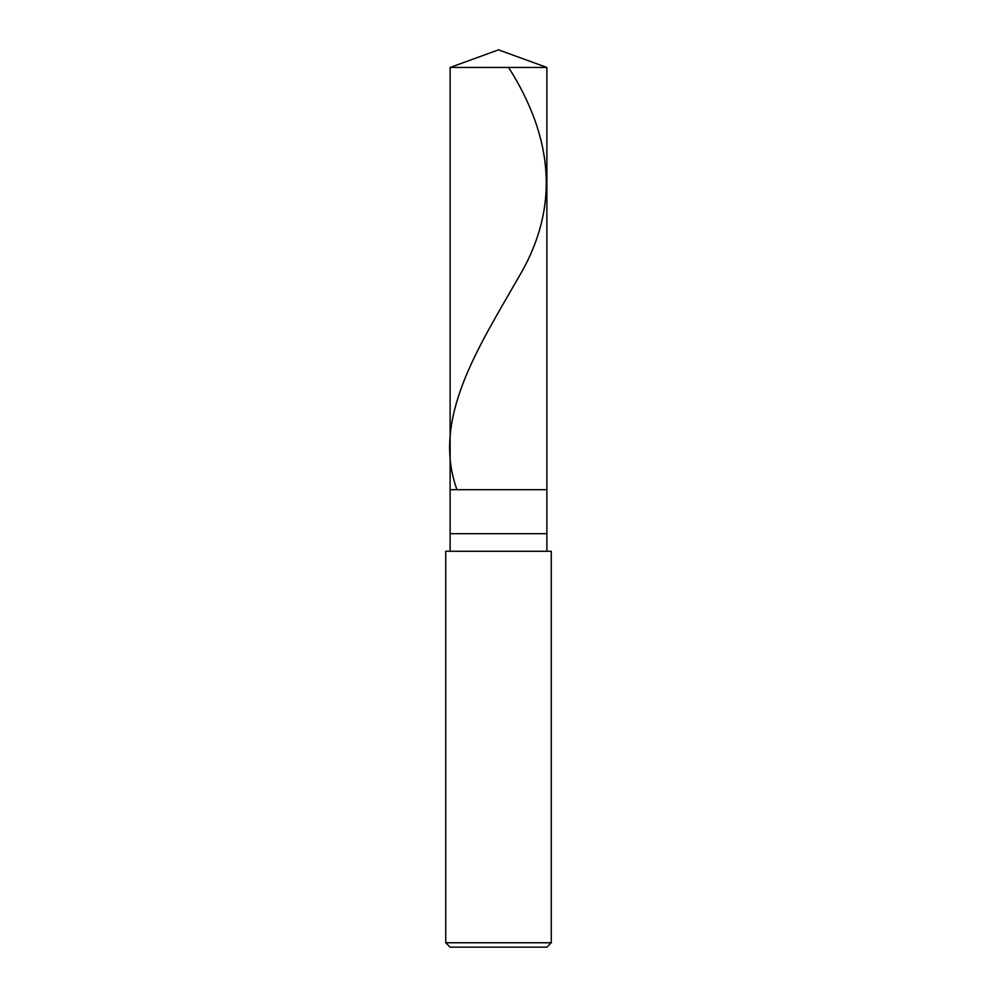 <?xml version="1.0" encoding="UTF-8"?>
<svg xmlns="http://www.w3.org/2000/svg" width="997" height="997" viewBox="0 0 997 997"><rect width="100%" height="100%" fill="white"/><g stroke="black" fill="none" stroke-linecap="round" stroke-linejoin="round"><path stroke-width="1.5" d="M450.121 67.46L498.5 49.85L546.879 67.46L450.121 67.46L546.879 67.46L546.879 489.701L450.121 489.701L450.121 67.46L450.121 489.701L546.879 489.701L546.879 67.46L498.5 49.85L450.121 67.46M546.879 489.701L450.121 489.701L546.879 489.701L546.879 533.694L450.121 533.694L450.121 489.701L450.121 533.694L546.879 533.694L546.879 551.279L546.879 489.701M450.121 551.279L450.121 533.694L450.121 551.279M551.279 551.279L445.721 551.279L551.279 551.279L551.279 942.751L445.721 942.751L445.721 551.279L445.721 942.751L551.279 942.751L546.879 947.15L450.121 947.15L445.721 942.751L450.121 947.15L546.879 947.15L551.279 942.751L551.279 551.279M508.595 67.46C553.123 137.536 560.426 207.625 518.353 277.702C478.149 348.078 431.713 418.453 456.651 488.829"/></g></svg>
